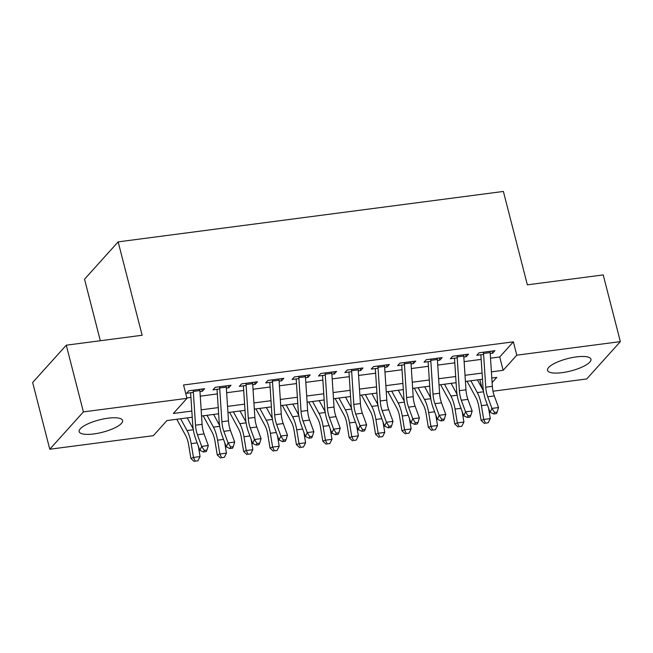 <?xml version="1.0" encoding="UTF-8"?>
<svg xmlns="http://www.w3.org/2000/svg" width="653" height="653" viewBox="0 0 653 653"><rect width="100%" height="100%" fill="white"/><g stroke="black" fill="none" stroke-linecap="round" stroke-linejoin="round"><path stroke-width="0.98" d="M107.982 418.206A22.414 6.375 -14.4 0 1 122.601 420.499A22.414 6.375 -14.4 0 1 93.803 433.943A22.414 6.375 -14.4 0 1 79.184 431.649A22.414 6.375 -14.4 0 1 107.982 418.206M576.321 356.905A22.414 6.375 -14.4 0 1 590.949 359.207A22.414 6.375 -14.4 0 1 562.143 372.651A22.414 6.375 -14.4 0 1 547.524 370.349A22.414 6.375 -14.4 0 1 576.321 356.905M100.325 340.735L84.531 279.198L118.152 241.871L503.381 191.451L527.363 284.839L603.225 274.913L620.35 341.625L586.721 378.952L492.991 391.22M479.841 379.589L482.126 388.47M192.243 417.234L166.972 420.54L153.341 435.673L49.775 449.231L83.404 411.896L186.97 398.346L173.339 413.48L191.835 411.055M83.404 411.896L66.279 345.192L32.65 382.519L49.775 449.231M199.965 391.531L202.389 391.212L204.658 388.69L188.823 390.763L186.554 393.286L193.37 392.396M226.346 388.078L228.77 387.76L231.04 385.237L215.212 387.311L212.943 389.833L219.751 388.943M252.735 384.625L255.16 384.307L257.429 381.785L241.594 383.858L239.325 386.38L246.14 385.49M279.117 381.172L281.541 380.854L283.818 378.332L267.983 380.405L265.714 382.927L272.521 382.038M305.506 377.72L307.93 377.401L310.199 374.879L294.372 376.952L292.095 379.475L298.911 378.585M331.887 374.267L334.312 373.949L336.589 371.426L320.754 373.5L318.484 376.022L325.292 375.124M358.277 370.814L360.701 370.496L362.97 367.974L347.143 370.047L344.866 372.569L351.681 371.671M384.658 367.353L387.082 367.043L389.359 364.521L373.524 366.586L371.255 369.108L378.063 368.219M411.047 363.901L413.471 363.59L415.741 361.068L399.914 363.133L397.636 365.656L404.452 364.766M437.428 360.448L439.853 360.13L442.13 357.607L426.295 359.681L424.026 362.203L430.833 361.313M463.818 356.995L466.242 356.677L468.511 354.155L452.684 356.228L450.407 358.75L457.222 357.86M490.509 358.179L499.733 356.971L513.364 341.837L183.542 385.001L186.97 398.346M186.856 397.922L190.937 397.383M200.267 396.167L217.327 393.93M226.648 392.714L243.716 390.478M253.038 389.253L270.097 387.025M279.419 385.801L296.486 383.572M305.808 382.348L322.868 380.119M332.189 378.895L349.257 376.667M358.579 375.442L375.638 373.214M384.968 371.99L402.028 369.753M411.349 368.537L428.409 366.3M437.739 365.084L454.798 362.848M464.12 361.631L481.179 359.395M490.207 353.542L492.623 353.224L494.901 350.702L479.065 352.775L476.796 355.297L483.604 354.408M66.279 345.192L142.134 335.258L118.152 241.871M513.364 341.837L516.784 355.175L620.35 341.625M491.399 371.851L503.153 370.308L516.784 355.175M201.157 409.839L218.224 407.603M227.546 406.386L244.606 404.15M253.927 402.934L270.995 400.697M280.317 399.473L297.376 397.244M306.698 396.02L323.766 393.792M333.087 392.567L350.147 390.339M359.476 389.115L376.536 386.886M385.858 385.662L402.917 383.433M412.247 382.209L429.307 379.981M438.628 378.756L455.688 376.52M465.018 375.304L482.077 373.067M492.101 382.585L496.794 377.377L491.807 378.03M482.477 379.246L465.418 381.483M456.096 382.699L439.036 384.935M429.707 386.152L412.647 388.388M403.325 389.604L386.266 391.841M376.936 393.057L359.876 395.294M350.555 396.518L333.487 398.746M324.166 399.971L307.106 402.199M297.784 403.423L280.717 405.652M271.395 406.876L254.335 409.105M245.014 410.329L227.946 412.557M218.624 413.782L201.565 416.01M499.733 356.971L503.153 370.308M492.076 351.077L492.623 353.224M465.687 354.53L466.242 356.677M439.306 357.983L439.853 360.13M412.916 361.436L413.471 363.59M386.535 364.888L387.082 367.043M360.146 368.341L360.701 370.496M333.765 371.794L334.312 373.949M307.375 375.246L307.93 377.401M280.986 378.699L281.541 380.854M254.605 382.152L255.16 384.307M228.215 385.605L228.77 387.76M201.834 389.057L202.389 391.212M490.028 351.338A10.056 3.796 82.5 0 1 490.142 352.579L492.346 386.323A14.366 5.42 -97.5 0 0 494.288 395.93L498.541 407.545L491.946 408.411L494.509 412.427L493.774 414.002L496.411 413.659L497.145 412.084L494.509 412.427M483.432 352.204A10.056 3.796 82.5 0 1 483.546 353.436L485.75 387.188A14.366 5.42 -97.5 0 0 487.693 396.787L491.946 408.411L490.117 412.353L485.865 400.73A21.549 8.13 82.5 0 1 482.942 386.323L480.877 354.767M490.117 412.353L493.774 414.002M497.145 412.084L498.541 407.545M467.042 381.27L476.078 397.922A14.366 5.42 82.5 0 1 478.837 406.631L481.114 420.442L483.71 419.463L481.432 405.652A21.549 8.13 -97.5 0 0 477.294 392.592L470.878 380.764M485.514 423.168L488.15 422.826L485.514 423.168L483.71 419.463L490.305 418.597L488.591 408.182M483.424 390.869L477.474 379.899M490.305 418.597L488.15 422.826M484.477 423.56L481.114 420.442M463.646 354.791A10.056 3.796 82.5 0 1 463.752 356.032L465.964 389.776A14.366 5.42 -97.5 0 0 467.907 399.383L472.16 411.006L465.565 411.863L468.119 415.879L467.385 417.455L470.029 417.112L470.764 415.537L468.119 415.879M457.051 355.656A10.056 3.796 82.5 0 1 457.157 356.897L459.361 390.641A14.366 5.42 -97.5 0 0 461.312 400.24L465.565 411.863L463.728 415.806L459.475 404.183A21.549 8.13 82.5 0 1 456.561 389.776L454.496 358.219M463.728 415.806L467.385 417.455M470.764 415.537L472.16 411.006M437.257 358.252A10.056 3.796 82.5 0 1 437.371 359.485L439.575 393.228A14.366 5.42 -97.5 0 0 441.518 402.836L445.77 414.459L439.175 415.316L441.738 419.332L441.004 420.907L443.64 420.565L444.375 418.989L441.738 419.332M430.662 359.109A10.056 3.796 82.5 0 1 430.776 360.35L432.98 394.094A14.366 5.42 -97.5 0 0 434.922 403.701L439.175 415.316L437.339 419.259L433.094 407.635A21.549 8.13 82.5 0 1 430.172 393.228L428.107 361.672M437.339 419.259L441.004 420.907M444.375 418.989L445.77 414.459M410.876 361.705A10.056 3.796 82.5 0 1 410.982 362.937L413.194 396.681A14.366 5.42 -97.5 0 0 415.137 406.288L419.389 417.912L412.794 418.769L415.349 422.785L414.614 424.36L417.259 424.017L417.993 422.442L415.349 422.785M404.28 362.562A10.056 3.796 82.5 0 1 404.387 363.803L406.59 397.546A14.366 5.42 -97.5 0 0 408.541 407.154L412.794 418.769L410.957 422.711L406.705 411.096A21.549 8.13 82.5 0 1 403.783 396.681L401.726 365.125M410.957 422.711L414.614 424.36M417.993 422.442L419.389 417.912M384.486 365.158A10.056 3.796 82.5 0 1 384.601 366.39L386.805 400.134A14.366 5.42 -97.5 0 0 388.747 409.741L393 421.365L386.405 422.23L388.968 426.238L388.233 427.813L390.869 427.47L391.604 425.895L388.968 426.238M377.891 366.015A10.056 3.796 82.5 0 1 378.005 367.255L380.209 400.999A14.366 5.42 -97.5 0 0 382.152 410.606L386.405 422.23L384.568 426.164L380.315 414.549A21.549 8.13 82.5 0 1 377.401 400.134L375.336 368.578M384.568 426.164L388.233 427.813M391.604 425.895L393 421.365M440.653 384.723L449.697 401.375A14.366 5.42 82.5 0 1 452.447 410.084L454.725 423.895L457.32 422.915L455.043 409.105A21.549 8.13 -97.5 0 0 450.913 396.045L444.497 384.217M459.132 426.621L461.769 426.278L459.132 426.621L457.32 422.915L463.916 422.05L462.202 411.635M457.043 394.322L451.092 383.352M463.916 422.05L461.769 426.278M458.088 427.013L454.725 423.895M414.271 388.176L423.307 404.827A14.366 5.42 82.5 0 1 426.066 413.537L428.344 427.348L430.939 426.368L428.662 412.557A21.549 8.13 -97.5 0 0 424.523 399.497L418.108 387.67M432.743 430.082L435.38 429.731L432.743 430.082L430.939 426.368L437.534 425.511L435.812 415.088M430.654 397.775L424.703 386.813M437.534 425.511L435.38 429.731M431.706 430.466L428.344 427.348M387.882 391.629L396.926 408.28A14.366 5.42 82.5 0 1 399.677 416.989L401.954 430.8L404.55 429.821L402.272 416.01A21.549 8.13 -97.5 0 0 398.142 402.95L391.718 391.123M406.362 433.535L408.998 433.184L406.362 433.535L404.55 429.821L411.145 428.964L409.431 418.54M404.272 401.228L398.322 390.265M411.145 428.964L408.998 433.184M405.317 433.927L401.954 430.8M361.501 395.081L370.537 411.733A14.366 5.42 82.5 0 1 373.296 420.442L375.573 434.253L378.169 433.274L375.891 419.463A21.549 8.13 -97.5 0 0 371.753 406.403L365.337 394.575M379.973 436.988L382.609 436.637L379.973 436.988L378.169 433.274L384.764 432.417L383.042 421.993M377.883 404.68L371.932 393.718M384.764 432.417L382.609 436.637M378.936 437.379L375.573 434.253M358.105 368.61A10.056 3.796 82.5 0 1 358.211 369.843L360.415 403.587A14.366 5.42 -97.5 0 0 362.366 413.194L366.619 424.817L360.023 425.683L362.578 429.69L361.844 431.274L364.488 430.923L365.215 429.348L362.578 429.69M351.502 369.476A10.056 3.796 82.5 0 1 351.616 370.708L353.82 404.452A14.366 5.42 -97.5 0 0 355.771 414.059L360.023 425.683L358.187 429.617L353.934 418.002A21.549 8.13 82.5 0 1 351.012 403.595L348.955 372.03M358.187 429.617L361.844 431.274M365.215 429.348L366.619 424.817M335.111 398.534L344.147 415.186A14.366 5.42 82.5 0 1 346.906 423.895L349.184 437.706L351.779 436.735L349.502 422.915A21.549 8.13 -97.5 0 0 345.372 409.855L338.948 398.036M353.583 440.44L356.228 440.089L353.583 440.44L351.779 436.735L358.375 435.869L356.66 425.446M351.502 408.133L345.551 397.171M358.375 435.869L356.228 440.089M352.547 440.832L349.184 437.706M331.716 372.063A10.056 3.796 82.5 0 1 331.83 373.296L334.034 407.039A14.366 5.42 -97.5 0 0 335.977 416.647L340.229 428.27L333.634 429.135L336.197 433.143L335.462 434.727L338.099 434.376L338.834 432.8L336.197 433.143M325.121 372.928A10.056 3.796 82.5 0 1 325.227 374.161L327.439 407.905A14.366 5.42 -97.5 0 0 329.381 417.512L333.634 429.135L331.797 433.078L327.545 421.454A21.549 8.13 82.5 0 1 324.631 407.048L322.566 375.483M331.797 433.078L335.462 434.727M338.834 432.8L340.229 428.27M308.73 401.987L317.766 418.646A14.366 5.42 82.5 0 1 320.525 427.348L322.802 441.159L325.398 440.187L323.121 426.368A21.549 8.13 -97.5 0 0 318.982 413.316L312.567 401.489M327.202 443.893L329.838 443.55L327.202 443.893L325.398 440.187L331.993 439.322L330.271 428.899M325.112 411.586L319.162 400.624M331.993 439.322L329.838 443.55M326.165 444.285L322.802 441.159M305.335 375.516A10.056 3.796 82.5 0 1 305.441 376.748L307.645 410.492A14.366 5.42 -97.5 0 0 309.595 420.099L313.848 431.723L307.253 432.588L309.808 436.604L309.073 438.179L311.71 437.828L312.444 436.253L309.808 436.604M298.731 376.381A10.056 3.796 82.5 0 1 298.845 377.614L301.049 411.357A14.366 5.42 -97.5 0 0 303 420.965L307.253 432.588L305.416 436.53L301.164 424.907A21.549 8.13 82.5 0 1 298.241 410.5L296.176 378.936M305.416 436.53L309.073 438.179M312.444 436.253L313.848 431.723M282.341 405.44L291.377 422.099A14.366 5.42 82.5 0 1 294.136 430.8L296.413 444.611L299.009 443.64L296.731 429.821A21.549 8.13 -97.5 0 0 292.601 416.769L286.177 404.942M300.813 447.346L303.457 447.003L300.813 447.346L299.009 443.64L305.604 442.775L303.89 432.351M298.731 415.039L292.773 404.076M305.604 442.775L303.457 447.003M299.776 447.738L296.413 444.611M278.945 378.969A10.056 3.796 82.5 0 1 279.06 380.201L281.263 413.953A14.366 5.42 -97.5 0 0 283.206 423.552L287.459 435.176L280.863 436.041L283.426 440.057L282.692 441.632L285.328 441.281L286.063 439.706L283.426 440.057M272.35 379.834A10.056 3.796 82.5 0 1 272.456 381.066L274.668 414.81A14.366 5.42 -97.5 0 0 276.611 424.417L280.863 436.041L279.027 439.983L274.774 428.36A21.549 8.13 82.5 0 1 271.86 413.953L269.795 382.389M279.027 439.983L282.692 441.632M286.063 439.706L287.459 435.176M255.96 408.892L264.996 425.552A14.366 5.42 82.5 0 1 267.754 434.253L270.032 448.064L272.627 447.093L270.35 433.282A21.549 8.13 -97.5 0 0 266.212 420.222L259.796 408.394M274.431 450.799L277.068 450.456L274.431 450.799L272.627 447.093L279.223 446.228L277.501 435.812M272.342 418.5L266.391 407.529M279.223 446.228L277.068 450.456M273.395 451.19L270.032 448.064M252.556 382.421A10.056 3.796 82.5 0 1 252.67 383.654L254.874 417.406A14.366 5.42 -97.5 0 0 256.825 427.005L261.078 438.628L254.482 439.493L257.037 443.509L256.303 445.085L258.939 444.742L259.674 443.158L257.037 443.509M245.961 383.287A10.056 3.796 82.5 0 1 246.075 384.519L248.279 418.263A14.366 5.42 -97.5 0 0 250.23 427.87L254.482 439.493L252.646 443.436L248.393 431.813A21.549 8.13 82.5 0 1 245.471 417.406L243.406 385.841M252.646 443.436L256.303 445.085M259.674 443.158L261.078 438.628M229.57 412.345L238.606 429.005A14.366 5.42 82.5 0 1 241.365 437.706L243.642 451.525L246.238 450.546L243.961 436.735A21.549 8.13 -97.5 0 0 239.831 423.675L233.407 411.847M248.042 454.251L250.687 453.908L248.042 454.251L246.238 450.546L252.833 449.68L251.119 439.265M245.952 421.952L240.002 410.982M252.833 449.68L250.687 453.908M247.005 454.643L243.642 451.525M226.175 385.874A10.056 3.796 82.5 0 1 226.281 387.107L228.493 420.859A14.366 5.42 -97.5 0 0 230.436 430.458L234.688 442.081L228.093 442.946L230.656 446.962L229.921 448.538L232.558 448.195L233.292 446.611L230.656 446.962M219.579 386.739A10.056 3.796 82.5 0 1 219.686 387.972L221.898 421.716A14.366 5.42 -97.5 0 0 223.84 431.323L228.093 442.946L226.256 446.889L222.004 435.265A21.549 8.13 82.5 0 1 219.09 420.859L217.025 389.294M226.256 446.889L229.921 448.538M233.292 446.611L234.688 442.081M203.189 415.798L212.225 432.457A14.366 5.42 82.5 0 1 214.976 441.159L217.261 454.978L219.857 453.998L217.571 440.187A21.549 8.13 -97.5 0 0 213.441 427.127L207.025 415.3M221.661 457.704L224.297 457.361L221.661 457.704L219.857 453.998L226.452 453.133L224.73 442.718M219.571 425.405L213.621 414.435M226.452 453.133L224.297 457.361M220.624 458.096L217.261 454.978M199.785 389.327A10.056 3.796 82.5 0 1 199.9 390.567L202.103 424.311A14.366 5.42 -97.5 0 0 204.054 433.919L208.307 445.534L201.704 446.399L204.267 450.415L203.532 451.99L206.168 451.647L206.903 450.072L204.267 450.415M193.19 390.192A10.056 3.796 82.5 0 1 193.304 391.425L195.508 425.176A14.366 5.42 -97.5 0 0 197.451 434.776L201.704 446.399L199.875 450.341L195.622 438.718A21.549 8.13 82.5 0 1 192.7 424.311L190.635 392.755M199.875 450.341L203.532 451.99M206.903 450.072L208.307 445.534M176.8 419.259L185.836 435.91A14.366 5.42 82.5 0 1 188.595 444.611L190.872 458.43L193.468 457.451L191.19 443.64A21.549 8.13 -97.5 0 0 187.052 430.58L180.636 418.753M195.271 461.157L197.916 460.814L195.271 461.157L193.468 457.451L200.063 456.586L198.349 446.17M193.182 428.858L187.231 417.887M200.063 456.586L197.916 460.814M194.235 461.549L190.872 458.43M492.346 386.323L485.75 387.188M494.288 395.93L487.693 396.787M490.142 352.579L483.546 353.436M481.432 405.652L487.375 404.876M477.294 392.592L483.563 391.776M465.964 389.776L459.361 390.641M467.907 399.383L461.312 400.24M463.752 356.032L457.157 356.897M439.575 393.228L432.98 394.094M441.518 402.836L434.922 403.701M437.371 359.485L430.776 360.35M413.194 396.681L406.59 397.546M415.137 406.288L408.541 407.154M410.982 362.937L404.387 363.803M386.805 400.134L380.209 400.999M388.747 409.741L382.152 410.606M384.601 366.39L378.005 367.255M455.043 409.105L460.994 408.329M450.913 396.045L457.182 395.228M428.662 412.557L434.604 411.782M424.523 399.497L430.792 398.681M402.272 416.01L408.223 415.235M398.142 402.95L404.411 402.134M375.891 419.463L381.834 418.687M371.753 406.403L378.022 405.586M360.415 403.587L353.82 404.452M362.366 413.194L355.771 414.059M358.211 369.843L351.616 370.708M349.502 422.915L355.452 422.14M345.372 409.855L351.641 409.039M334.034 407.039L327.439 407.905M335.977 416.647L329.381 417.512M331.83 373.296L325.227 374.161M323.121 426.368L329.063 425.593M318.982 413.316L325.251 412.492M307.645 410.492L301.049 411.357M309.595 420.099L303 420.965M305.441 376.748L298.845 377.614M296.731 429.821L302.674 429.045M292.601 416.769L298.87 415.945M281.263 413.953L274.668 414.81M283.206 423.552L276.611 424.417M279.06 380.201L272.456 381.066M270.35 433.282L276.292 432.498M266.212 420.222L272.481 419.397M254.874 417.406L248.279 418.263M256.825 427.005L250.23 427.87M252.67 383.654L246.075 384.519M243.961 436.735L249.903 435.951M239.831 423.675L246.099 422.85M228.493 420.859L221.898 421.716M230.436 430.458L223.84 431.323M226.281 387.107L219.686 387.972M217.571 440.187L223.522 439.404M213.441 427.127L219.71 426.303M202.103 424.311L195.508 425.176M204.054 433.919L197.451 434.776M199.9 390.567L193.304 391.425M191.19 443.64L197.133 442.856M187.052 430.58L193.329 429.756"/></g></svg>
